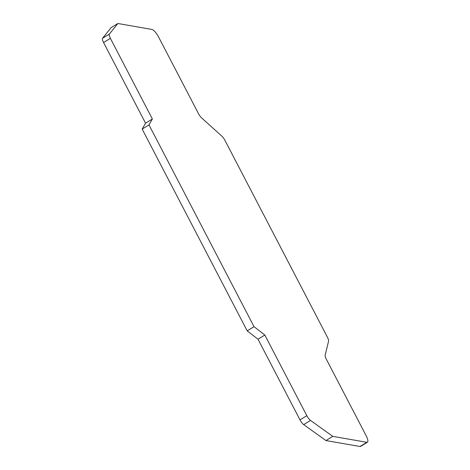 <?xml version="1.0" encoding="UTF-8"?>
<svg xmlns="http://www.w3.org/2000/svg" width="470" height="470" viewBox="0 0 470 470"><rect width="100%" height="100%" fill="white"/><g stroke="black" fill="none" stroke-linecap="round" stroke-linejoin="round"><path stroke-width="0.7" d="M145.559 123.199L142.169 129.091L247.202 330.862L258.018 339.234L300.007 419.886A5.57 1.592 58.4 0 0 303.69 424.627L325.98 440.566L359.991 446.5A8.354 2.385 58.4 0 0 360.625 446.412L367.44 442.211A8.354 2.385 58.4 0 0 366.101 435.631L326.309 359.192A5.57 1.592 58.4 0 1 325.158 355.208L328.559 341.185A5.57 1.592 58.4 0 0 327.414 337.207L224.966 140.407A5.57 1.592 58.4 0 0 221.787 136.071L201.648 117.941A5.57 1.592 -121.6 0 1 198.463 113.605L158.672 37.165A8.354 2.385 -121.6 0 0 151.88 29.434L117.87 23.5L111.055 27.701L102.56 38.264A5.57 1.592 58.4 0 0 103.576 42.541L110.391 38.346L152.374 118.998L145.559 123.199L103.576 42.541M359.991 446.5L366.806 442.299A8.354 2.385 58.4 0 0 367.44 442.211M102.56 38.264L109.375 34.069L117.87 23.5M142.169 129.091L148.984 124.891L152.374 118.998M247.202 330.862L254.017 326.662L148.984 124.891M258.018 339.234L264.833 335.034L254.017 326.662M300.007 419.886L306.822 415.686L264.833 335.034M325.98 440.566L332.795 436.366L310.505 420.427A5.57 1.592 58.4 0 1 306.822 415.686M366.806 442.299L332.795 436.366M109.375 34.069A5.57 1.592 58.4 0 0 110.391 38.346M303.69 424.627L310.505 420.427"/></g></svg>
